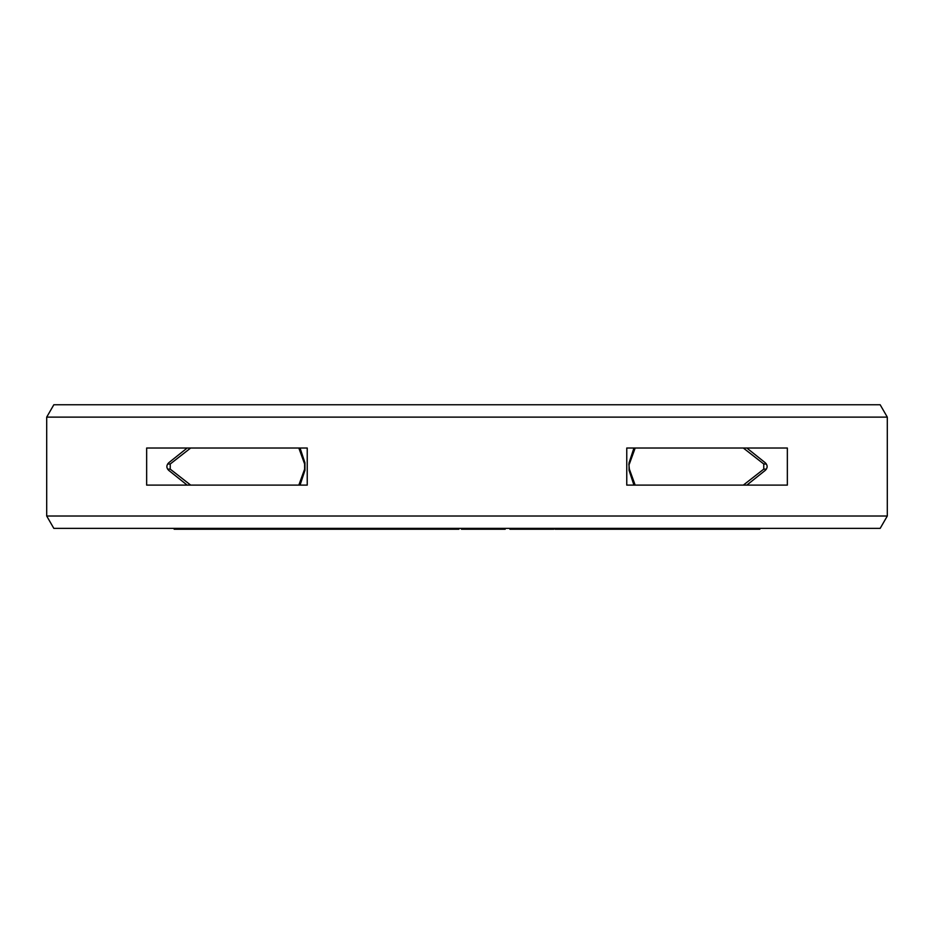 <?xml version="1.0" encoding="UTF-8"?>
<svg xmlns="http://www.w3.org/2000/svg" width="934" height="934" viewBox="0 0 934 934"><rect width="100%" height="100%" fill="white"/><g stroke="black" fill="none" stroke-linecap="round" stroke-linejoin="round"><path stroke-width="1.4" d="M635.178 485.108L629.364 469.137L628.851 464M766.37 464L763.767 464L763.767 469.137L743.336 485.108M635.178 448.028L629.364 464M763.767 464L743.336 448.028M298.822 448.028L304.636 464L304.636 469.137L298.822 485.108M190.664 485.108L170.233 469.137L170.233 464L190.664 448.028M174.156 528.375L174.156 529.239L178.441 529.239L178.441 528.375M188.423 528.375L188.423 529.239L178.441 529.239M194.132 528.375L194.132 529.239L188.423 529.239M204.114 528.375L204.114 529.239L194.132 529.239M208.399 528.375L208.399 529.239L204.114 529.239M458.886 528.375L458.886 529.239L208.399 529.239M505.201 528.375L505.201 529.239L461.454 529.239L461.454 528.375M553.757 528.375L553.757 529.239L509.906 529.239L509.906 528.375M759.844 528.375L759.844 529.239L555.076 529.239L555.076 528.375M220.763 528.375L220.763 529.239M225.689 528.375L225.689 529.239M237.201 528.375L237.201 529.239M243.774 528.375L243.774 529.239M255.274 528.375L255.274 529.239M260.212 528.375L260.212 529.239M274.141 528.375L274.141 529.239M279.581 528.375L279.581 529.239M292.284 528.375L292.284 529.239M299.545 528.375L299.545 529.239M312.248 528.375L312.248 529.239M317.7 528.375L317.7 529.239M331.745 528.375L331.745 529.239M349.853 528.375L349.853 529.239M345.113 528.375L345.113 529.239M394.183 528.375L394.183 529.239M390.155 528.375L390.155 529.239M394.288 528.375L394.288 529.239M350.402 528.375L350.402 529.239M351.277 528.375L351.277 529.239M354.103 528.375L354.103 529.239M357.465 528.375L357.465 529.239M362.077 528.375L362.077 529.239M370.856 528.375L370.856 529.239M375.993 528.375L375.993 529.239M380.442 528.375L380.442 529.239M385.415 528.375L385.415 529.239M387.738 528.375L387.738 529.239M399.717 528.375L399.717 529.239M408.753 528.375L408.753 529.239M428.624 528.375L428.624 529.239M438.875 528.375L438.875 529.239M447.911 528.375L447.911 529.239M453.294 528.375L453.294 529.239M463.544 528.375L463.544 529.239M472.627 528.375L472.627 529.239M496.082 528.375L496.082 529.239M497.857 528.375L497.857 529.239M503.916 528.375L503.916 529.239M518.627 528.375L518.627 529.239M542.467 528.375L542.467 529.239M547.254 528.375L547.254 529.239M550.675 528.375L550.675 529.239M552.916 528.375L552.916 529.239M553.348 528.375L553.348 529.239M606.108 528.375L606.108 529.239M569.612 528.375L569.612 529.239M568.012 528.375L568.012 529.239M616.732 528.375L616.732 529.239M616.907 528.375L616.907 529.239M618.448 528.375L618.448 529.239M625.757 528.375L625.757 529.239M629.084 528.375L629.084 529.239M632.82 528.375L632.82 529.239M638.331 528.375L638.331 529.239M642.861 528.375L642.861 529.239M647.799 528.375L647.799 529.239M655.82 528.375L655.82 529.239M659.778 528.375L659.778 529.239M662.369 528.375L662.369 529.239M663.981 528.375L663.981 529.239M693.997 528.375L693.997 529.239M689.315 528.375L689.315 529.239M700.512 528.375L700.512 529.239M703.979 528.375L703.979 529.239M706.011 528.375L706.011 529.239M706.828 528.375L706.828 529.239M671.196 528.375L671.196 529.239M675.06 528.375L675.06 529.239M679.135 528.375L679.135 529.239M684.832 528.375L684.832 529.239M725.601 528.375L725.601 529.239M732.023 528.375L732.023 529.239M753.423 528.375L753.423 529.239M333.123 528.375L333.123 529.239M395.794 528.375L395.794 529.239M504.932 528.375L504.932 529.239M560.832 528.375L560.832 529.239M611.793 528.375L611.793 529.239M606.259 528.375L606.259 529.239M633.952 485.108L629.061 470.339L629.061 462.797L633.952 448.028M746.838 448.028L765.308 462.797C767.736 465.307 767.736 467.829 765.308 470.339L746.838 485.108M787.35 485.108L626.761 485.108L626.761 448.028L787.35 448.028L787.35 485.108M300.048 485.108L304.939 470.339L304.939 462.797L300.048 448.028M187.162 448.028L168.692 462.797C166.264 465.307 166.264 467.829 168.692 470.339L187.162 485.108M887.3 417.124L46.7 417.124L46.7 516.012L887.3 516.012L887.3 417.124L880.167 404.761L53.833 404.761L46.7 417.124M146.65 448.028L146.65 485.108L307.239 485.108L307.239 448.028L146.65 448.028M46.7 516.012L53.833 528.375L880.167 528.375L887.3 516.012M766.37 469.137L763.767 469.137M167.63 469.137L170.233 469.137M167.63 464L170.233 464"/></g></svg>
